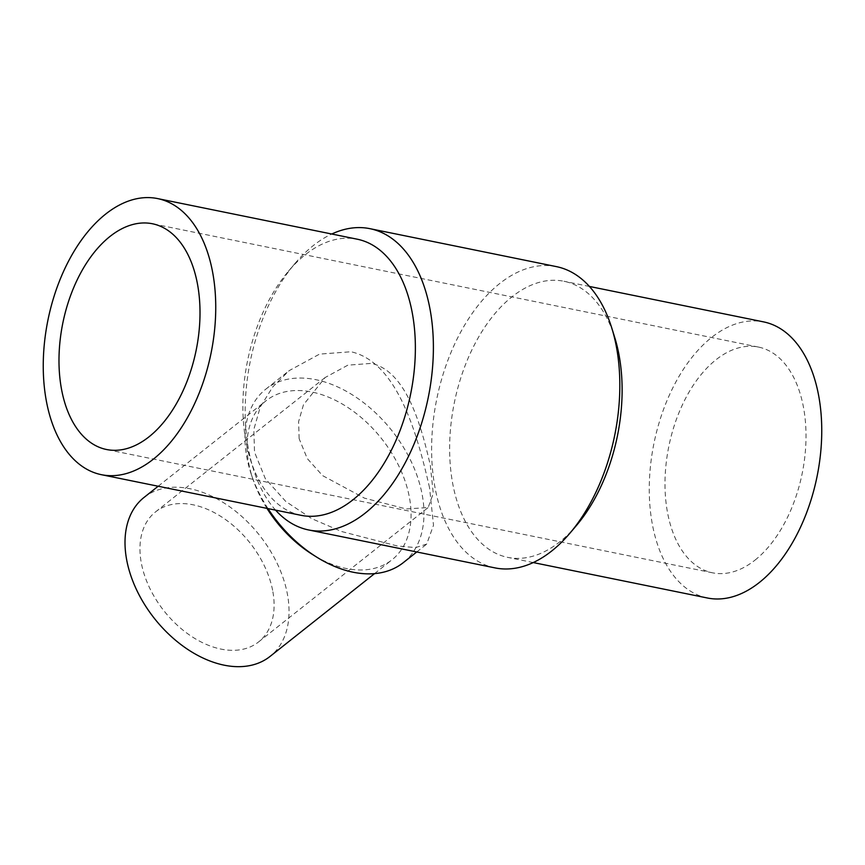 <?xml version="1.0" encoding="UTF-8"?>
<svg xmlns="http://www.w3.org/2000/svg" width="865" height="865" viewBox="0 0 865 865"><rect width="100%" height="100%" fill="white"/><g stroke="black" fill="none" stroke-linecap="round" stroke-linejoin="round"><path stroke-width="0.65" stroke-dasharray="4.33 3.24" d="M576.436 525.52A140.887 83.213 101.5 0 1 507.787 557.384A140.887 83.213 101.5 0 1 452.979 485.006A140.887 83.213 101.5 0 1 476.496 340.897A140.887 83.213 101.5 0 1 563.969 281.266A140.887 83.213 101.5 0 1 614.712 337.415M707.408 597.996A140.887 83.213 101.5 0 1 652.61 525.628A140.887 83.213 101.5 0 1 676.116 381.519A140.887 83.213 101.5 0 1 763.59 321.888M495.061 567.905A153.732 90.803 101.5 0 1 435.268 488.93A153.732 90.803 101.5 0 1 460.915 331.684A153.732 90.803 101.5 0 1 556.368 266.615M275.578 510.134A153.732 90.803 101.5 0 1 253.261 468.7A153.732 90.803 101.5 0 1 248.828 450.989A153.732 90.803 101.5 0 1 295.03 263.436A153.732 90.803 101.5 0 1 331.76 234.015M429.559 487.763C417.438 434.717 397.662 362.273 351.006 351.752L319.563 354.109L289.224 370.609L272.756 386.893L260.289 406.993L253.823 429.473L254.526 452.157L265.317 478.659L285.796 501.484L311.811 518.686L341.632 531.532L397.327 545.977L415.589 547.588L426.694 544.096L433.506 525.239L429.559 487.763M301.031 515.313A140.887 83.213 101.5 0 1 250.288 459.164A140.887 83.213 101.5 0 1 246.233 442.934A140.887 83.213 101.5 0 1 288.564 271.059A140.887 83.213 101.5 0 1 357.213 239.194M266.971 508.382A101.432 67.016 -128.4 0 1 252.904 479.124A101.432 67.016 -128.4 0 1 248.839 463.943A101.432 67.016 -128.4 0 1 266.052 400.755A101.432 67.016 -128.4 0 1 348.714 408.053A101.432 67.016 -128.4 0 1 409.253 496.575A101.432 67.016 -128.4 0 1 392.04 559.763A101.432 67.016 -128.4 0 1 312.741 554.638M144.033 497.44A101.432 67.016 -128.4 0 1 226.695 504.738A101.432 67.016 -128.4 0 1 287.234 593.26A101.432 67.016 -128.4 0 1 270.021 656.449M267.999 508.588A110.677 73.114 -128.4 0 1 251.412 474.712A110.677 73.114 -128.4 0 1 246.968 458.147A110.677 73.114 -128.4 0 1 265.75 389.207A110.677 73.114 -128.4 0 1 355.947 397.165A110.677 73.114 -128.4 0 1 422.001 493.753A110.677 73.114 -128.4 0 1 403.22 562.704M754.983 560.142A115.186 68.043 -78.5 0 0 805.996 438.901A115.186 68.043 -78.5 0 0 758.464 347.07A115.186 68.043 -78.5 0 0 716.025 359.732A115.186 68.043 -78.5 0 0 665.012 480.983A115.186 68.043 -78.5 0 0 712.533 572.814A115.186 68.043 -78.5 0 0 754.983 560.142M299.139 438.642L298.609 421.644L303.453 404.798L325.143 377.518L347.881 365.16L371.453 363.387C406.42 371.28 421.233 425.569 430.316 465.338L433.268 493.418L428.175 507.55L406.161 508.955L364.425 498.132L322.569 475.609L307.226 458.504L299.139 438.642M272.616 590.287A82.954 54.798 51.6 0 0 223.116 517.897A82.954 54.798 51.6 0 0 155.505 511.929A82.954 54.798 51.6 0 0 141.438 563.602A82.954 54.798 51.6 0 0 190.938 635.991A82.954 54.798 51.6 0 0 258.548 641.96A82.954 54.798 51.6 0 0 272.616 590.287M589.422 286.445L563.969 281.266M288.564 271.059L295.03 263.436M158.165 486.238L266.052 400.755M265.75 389.207L289.224 370.609M758.464 347.07L152.467 223.765M155.505 511.929L325.143 377.518M258.548 641.96L428.175 507.55M712.533 572.814L106.536 449.508M416.757 551.967L426.694 544.096M252.904 479.124L251.412 474.712M374.556 573.625L392.04 559.763M250.288 459.164L253.261 468.7M533.24 562.564L507.787 557.384"/><path stroke-width="1.3" d="M331.76 234.015A153.732 90.803 101.5 0 1 369.939 228.674L556.368 266.615A153.732 90.803 101.5 0 1 611.739 327.878L614.712 337.415A140.887 83.213 101.5 0 1 618.767 353.644A140.887 83.213 101.5 0 1 576.436 525.52L569.97 533.143A153.732 90.803 101.5 0 1 495.061 567.905L308.632 529.964A153.732 90.803 101.5 0 1 275.578 510.134M589.422 286.445L763.59 321.888A140.887 83.213 101.5 0 1 818.398 394.256A140.887 83.213 101.5 0 1 794.892 538.365A140.887 83.213 101.5 0 1 707.408 597.996L533.24 562.564M611.739 327.878A153.732 90.803 101.5 0 1 616.172 345.589A153.732 90.803 101.5 0 1 569.97 533.143M369.939 228.674A153.732 90.803 101.5 0 1 429.732 307.648A153.732 90.803 101.5 0 1 404.085 464.894A153.732 90.803 101.5 0 1 308.632 529.964M157.592 198.582L357.213 239.194A140.887 83.213 101.5 0 1 412.021 311.573A140.887 83.213 101.5 0 1 388.504 455.682A140.887 83.213 101.5 0 1 301.031 515.313L101.41 474.69A140.887 83.213 101.5 0 1 46.602 402.322A140.887 83.213 101.5 0 1 70.108 258.213A140.887 83.213 101.5 0 1 157.592 198.582A140.887 83.213 101.5 0 1 212.39 270.95A140.887 83.213 101.5 0 1 188.884 415.059A140.887 83.213 101.5 0 1 101.41 474.69M374.556 573.625L270.021 656.449A101.432 67.016 -128.4 0 1 187.359 649.15A101.432 67.016 -128.4 0 1 126.82 560.628A101.432 67.016 -128.4 0 1 144.033 497.44L158.165 486.238M110.017 236.437A115.186 68.043 101.5 0 1 152.467 223.765A115.186 68.043 101.5 0 1 199.988 315.595A115.186 68.043 101.5 0 1 148.975 436.836A115.186 68.043 101.5 0 1 106.536 449.508A115.186 68.043 101.5 0 1 59.004 357.678A115.186 68.043 101.5 0 1 110.017 236.437M416.757 551.967L403.22 562.704A110.677 73.114 -128.4 0 1 316.698 557.114A110.677 73.114 -128.4 0 1 267.999 508.588M316.698 557.114L312.741 554.638A101.432 67.016 -128.4 0 1 266.971 508.382"/></g></svg>

